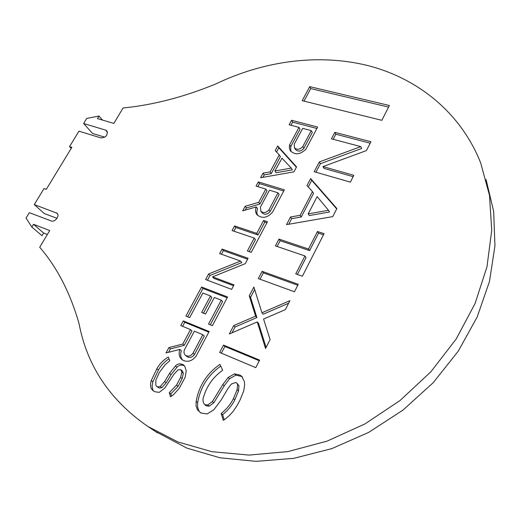 <?xml version="1.0" encoding="UTF-8"?>
<svg xmlns="http://www.w3.org/2000/svg" width="521" height="521" viewBox="0 0 521 521"><rect width="100%" height="100%" fill="white"/><g stroke="black" fill="none" stroke-linecap="round" stroke-linejoin="round"><path stroke-width="0.78" d="M227.586 296.99L201.581 287.019L185.899 316.065L189.67 317.595L202.89 293.036L210.484 295.974L201.666 312.45L205.548 314L214.372 297.478L221.256 300.148L208.53 324.082L212.399 325.651L227.586 296.99M151.259 388.699L153.148 390.802L155.076 391.759L159.185 392.385L164.721 388.158L174.034 374.15L178.026 369.851L180.8 369.682L181.796 372.124L180.663 377.347L176.528 385.136L169.279 392.678L170.523 396.813L173.571 394.625L179.283 388.256L185.157 377.341L186.238 370.828L184.825 366.432L183.626 364.915L180.93 363.938C178.866 363.554 177.016 364.244 175.382 366.022L169.54 373.407L164.623 381.574L160.26 386.439L157.713 386.901L156.756 386.471L155.812 385.143L155.87 380.18L159.283 372.587L165.164 364.726L169.781 360.766L168.303 357.048C163.483 359.887 159.66 363.801 156.834 368.796L151.227 380.61L150.628 382.994L150.562 385.963L151.259 388.699L153.923 391.278M317.634 127.059L291.584 120.286L289.155 124.793L298.976 127.378L289.643 144.786L289.318 147.957L290.34 150.771C294.964 155.206 300.135 154.704 305.873 149.26L317.634 127.059M258.318 181.914L256.065 186.082L265.808 189.077L258.703 202.324L245.17 206.27L242.695 210.855L256.241 206.922C255.082 209.885 255.342 212.483 257.003 214.724C262.089 218.918 267.273 218.052 272.548 212.138L284.368 189.833L258.318 181.914L259.517 183.633L283.737 191.025M183.281 320.91L180.767 325.566L190.497 329.598L182.76 344.036L168.882 347.592L165.984 352.951L179.875 349.409C178.442 353.622 179.146 357.028 181.985 359.646C186.889 362.642 191.559 361.535 195.994 356.344L209.142 331.525L183.281 320.91L184.76 322.284L208.804 332.164M317.458 231.519L324.075 233.655L302.382 276.221L295.765 273.883L304.941 255.954L275.407 245.899L278.969 239.093L308.504 249.005L317.458 231.519L318.539 233.18L323.502 234.789M223.496 345.11L259.627 360.115L255.785 367.65L219.66 352.443L223.496 345.11L224.89 346.452L259.302 360.76M219.934 364.381L222.669 370.249C213.441 376.82 207.137 385.52 203.75 396.357C202.493 399.535 202.812 402.303 204.72 404.648L207.716 405.012L212.373 401.548L222.78 384.602L228.185 377.451L234.535 373.85L240.083 375.166L241.64 376.234L244.382 381.6L244.668 384.641L243.73 390.88L240.012 400.095L236.651 406.237L233.024 411.544L229.318 415.628L225.118 419.138L223.32 420.356L221.158 413.492C226.303 409.441 230.386 404.498 233.415 398.676L237.12 389.649L237.596 384.518L236.768 383.033L235.661 382.499L231.441 383.99L227.924 388.588L221.054 400.174L213.734 409.89L207.104 413.948L200.872 412.997L197.459 409.838L196.072 405.866L196.156 401.45C198.911 385.859 206.837 373.498 219.934 364.381M98.997 116.04L86.707 118.423L83.614 123.503L105.652 130.126L106.857 130.862C107.997 135.121 106.03 137.472 100.97 137.922L78.951 131.162L69.553 146.603L71.839 147.332L46.291 189.364L44.018 188.556L34.262 204.59L56.984 213.193C60.182 215.661 54.972 222.604 51.175 220.911L29.345 212.666L26.05 218.078L31.846 227.032L33.5 224.29L49.723 230.536L39.707 247.267C57.102 267.377 70.211 292.809 79.042 323.58C87.072 365.97 110.009 400.265 147.847 426.452L177.869 441.938L211.943 451.707L249.045 455.074L287.911 451.603L327.09 441.137L365.006 423.899L400.102 400.467L430.906 371.76L456.207 338.976L475.08 303.502L486.979 266.811L491.726 230.328L489.493 195.368L480.72 163.066C460.922 112.777 418.089 78.691 368.66 65.776C318.917 53.214 263.854 60.84 215.648 84.018C183.77 97.075 152.92 105.06 123.086 107.977L113.845 123.412L97.453 118.593L98.997 116.04L102.494 120.071M248.094 258.279L222.07 249.064L219.634 253.577L240.52 261.047L208.634 273.955L205.619 279.543L231.624 289.363L234.001 284.883L212.568 276.866L245.241 263.672L248.094 258.279M256.736 233.375L234.567 225.912L232.06 230.556L254.228 238.09L247.364 251.011L251.233 252.366L267.462 221.738L263.587 220.474L256.736 233.375L257.967 234.991L235.85 227.527L234.567 225.912M261.952 312.763L253.883 287.038L249.266 295.856L255.596 316.136L233.701 325.612L229.325 333.974L257.257 321.919L265.547 348.497L270.086 339.594L263.574 319.028L285.358 309.63L289.93 300.656L261.952 312.763L263.229 314.209L288.621 303.229M298.259 284.316L262.102 271.324L258.299 278.598L294.456 291.78L298.259 284.316M366.426 150.576L370.919 141.745L334.834 132.341L331.434 138.833L360.766 146.603L319.347 161.933L314.222 171.728L350.346 182.122L353.811 175.316L322.981 166.59L366.426 150.576M296.56 166.902L277.726 145.965L275.212 150.621L279.249 154.88L270.093 171.904L263.046 173.161L260.565 177.752L293.896 171.852L296.56 166.902M306.986 185.548L310.653 178.547L336.879 208.543L332.769 216.606L286.537 224.629L290.536 216.983L300.135 215.31L312.47 191.611L306.986 185.548M309.748 86.649L389.389 105.509L381.841 120.318L302.173 100.677L309.748 86.649L310.757 88.583L388.581 107.098M155.128 431.297L186.889 448.119L220.025 457.803L256.052 461.352L293.766 458.343L331.812 448.627L368.699 432.378L402.948 410.125L433.179 382.707L458.22 351.239L477.177 317.015L489.493 281.418L494.95 245.801L493.674 211.441L486.047 179.432M83.614 123.503L92.575 133.454L104.799 137.186M69.553 146.603L71.221 148.342M34.262 204.59L44.239 213.525L57.036 218.312M31.846 227.032L41.986 235.726L43.608 233.024L33.5 224.29M47.359 234.483L43.608 233.024M247.605 259.211L223.398 250.621L222.07 249.064M223.398 250.621L221.451 254.228M208.634 273.955L210.015 275.453L241.816 262.591L240.52 261.047M210.015 275.453L207.436 280.226M233.558 285.71L213.942 278.357L212.568 276.866M235.85 227.527L233.883 231.174M249.136 251.63L255.472 239.699L254.228 238.09M266.895 222.812L264.798 222.122L263.587 220.474M264.798 222.122L257.967 234.991M220.728 366.094C208.022 375.192 200.338 387.37 197.667 402.635L196.156 401.45M197.667 402.635L197.589 407.038L198.97 411.004L197.459 409.838M198.97 411.004L200.403 412.723M221.158 413.492L222.617 414.657C227.742 410.62 231.812 405.696 234.821 399.887L238.514 390.887L238.983 385.768L237.596 384.518M238.983 385.768L236.853 383.111M238.514 390.887L237.12 389.649M234.821 399.887L233.415 398.676M222.617 414.657L224.225 419.763M242.441 377.054L240.083 375.166M241.464 376.442L235.922 375.127L234.535 373.85M235.922 375.127L229.598 378.715L228.185 377.451M229.598 378.715L224.206 385.84L222.78 384.602M206.212 405.826L209.201 406.198L213.844 402.746L212.373 401.548M213.844 402.746L224.206 385.84M209.201 406.198L207.716 405.012M221.379 353.166L224.89 346.452M254.652 289.507L250.562 297.335L249.266 295.856M250.562 297.335L256.886 317.569L255.596 316.136M256.886 317.569L235.056 327.006L233.701 325.612M235.056 327.006L232.021 332.808M266.088 347.442L258.553 323.339L257.257 321.919M297.784 285.254L263.352 272.861L262.102 271.324M263.352 272.861L260.025 279.223M277.133 246.485L280.155 240.715L309.617 250.621L308.504 249.005M309.617 250.621L318.539 233.18M280.155 240.715L278.969 239.093M297.419 274.469L306.068 257.556L304.941 255.954M370.177 143.203L335.811 134.216L334.834 132.341M335.811 134.216L333.16 139.289M319.347 161.933L320.376 163.744L361.685 148.478L360.766 146.603M320.376 163.744L315.947 172.223M353.127 176.658L324.01 168.394L322.981 166.59M184.76 322.284L182.591 326.322M182.76 344.036L184.258 345.358L191.969 330.959L190.497 329.598M184.258 345.358L170.413 348.901L168.882 347.592M170.413 348.901L168.583 352.294M182.669 360.141C180.526 357.523 180.097 354.384 181.386 350.718L179.875 349.409M194.372 331.2L184.571 349.532C183.587 351.857 183.88 353.772 185.45 355.27C188.211 356.905 190.732 356.195 193.011 353.153L202.819 334.697L194.372 331.2M186.831 356.462L186.948 356.566C189.703 358.194 192.216 357.491 194.489 354.456L204.258 336.052L202.819 334.697M194.489 354.456L193.011 353.153M259.517 183.633L257.888 186.642M258.703 202.324L259.914 204.004L266.986 190.79L265.808 189.077M259.914 204.004L246.413 207.931L245.17 206.27M246.413 207.931L245.235 210.113M257.524 215.303L256.742 212.086L257.459 208.589L256.241 206.922M269.468 190.198L260.454 207.058L260.806 211.174C263.496 213.395 266.224 212.933 268.979 209.781L277.993 192.816L269.468 190.198M261.855 212.627L262.017 212.842C264.701 215.056 267.416 214.593 270.165 211.454L279.145 194.535L277.993 192.816M270.165 211.454L268.979 209.781M296.371 167.254L278.846 147.769L277.726 145.965M278.846 147.769L276.547 152.034M270.093 171.904L271.252 173.656L280.376 156.671L279.249 154.88M271.252 173.656L264.219 174.9L263.046 173.161M264.219 174.9L262.91 177.335M281.998 158.202L274.906 170.999L291.259 168.081L281.998 158.202M291.259 168.081L292.366 169.853L276.052 172.751L274.906 170.999M316.885 128.472L292.665 122.148L291.584 120.286M292.665 122.148L290.978 125.274M289.643 144.786L290.738 146.603L300.037 129.234L298.976 127.378M302.701 128.361L294.267 144.135L294.443 147.704C297.094 150.12 299.894 149.716 302.831 146.479L311.265 130.615L302.701 128.361M295.381 149.273L295.524 149.52C298.175 151.93 300.969 151.526 303.899 148.309L312.3 132.477L311.265 130.615M303.899 148.309L302.831 146.479M290.738 146.603L290.822 151.403M317.152 196.586L308.204 213.857L328.49 210.282L317.152 196.586M328.49 210.282L329.526 212.001L309.298 215.551L308.204 213.857M308.25 186.948L311.714 180.318L310.653 178.547M311.714 180.318L336.696 208.895M288.758 224.245L291.675 218.657L301.249 216.996L313.538 193.35L312.47 191.611M301.249 216.996L300.135 215.31M291.675 218.657L290.536 216.983M169.279 392.678L170.855 393.869L178.071 386.354L182.194 378.585L183.32 373.375L181.796 372.124M183.32 373.375L182.552 371.095L181.028 369.838M182.194 378.585L180.663 377.347M178.071 386.354L176.528 385.136M170.855 393.869L171.539 396.155M184.375 365.69L182.448 365.208L180.93 363.938M182.448 365.208C180.39 364.824 178.54 365.514 176.912 367.292L175.382 366.022M176.912 367.292L171.096 374.651L169.54 373.407M156.756 386.471L159.309 388.106L161.849 387.644L166.199 382.792L164.623 381.574M166.199 382.792L171.096 374.651M161.849 387.644L160.26 386.439M169.012 358.832C164.577 361.639 161.048 365.377 158.417 370.047L156.834 368.796M158.417 370.047L152.835 381.828L151.227 380.61M152.835 381.828L152.106 385.996L152.874 389.897M227.169 297.771L202.988 288.484L201.581 287.019M202.988 288.484L187.716 316.801M203.457 313.167L211.878 297.426L210.484 295.974M210.302 324.804L222.623 301.594L221.256 300.148M303.997 101.126L310.757 88.583M105.652 130.126L107.515 132.256M56.118 212.679L57.642 214.072M159.309 388.106L157.713 386.901M147.847 426.452L157.609 432.944M206.342 405.937L204.851 404.752M186.948 356.566L185.45 355.27M262.017 212.842L260.806 211.174M295.524 149.52L294.443 147.704"/></g></svg>
